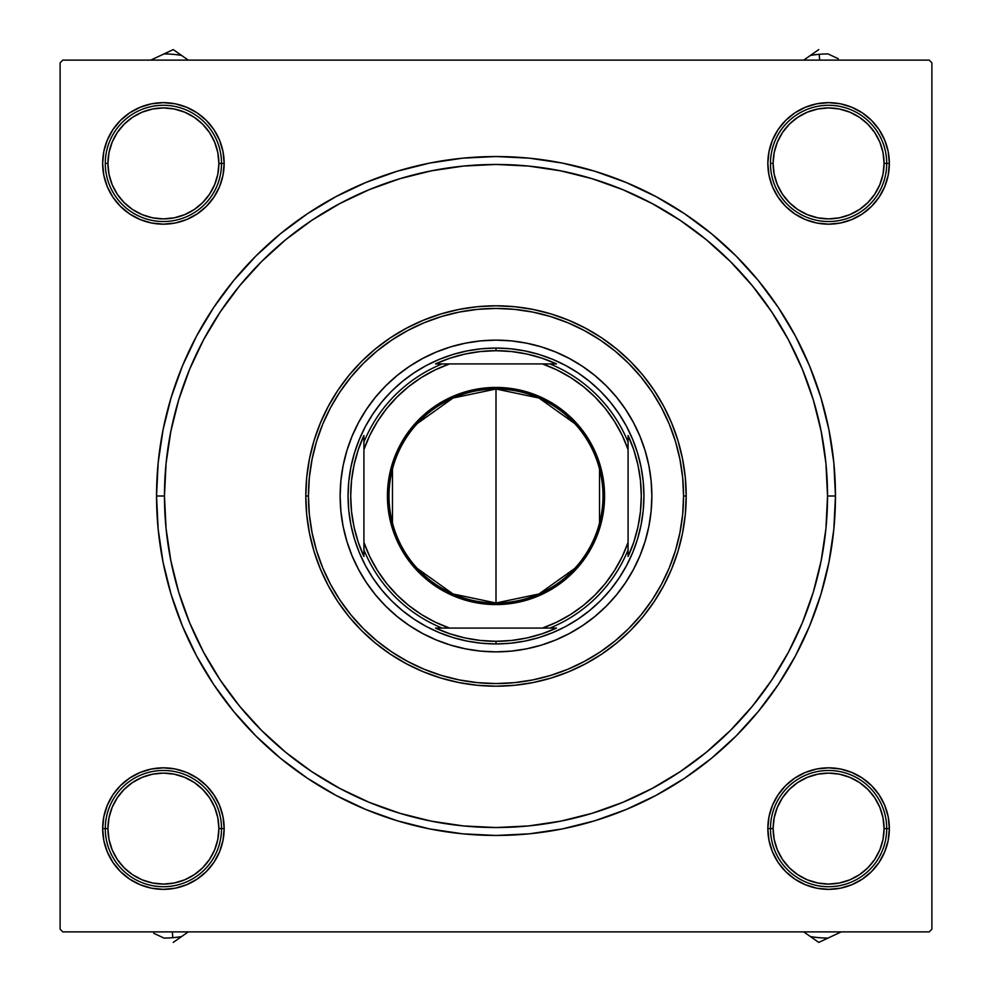 <?xml version="1.0" encoding="UTF-8"?>
<svg xmlns="http://www.w3.org/2000/svg" width="992" height="992" viewBox="0 0 992 992"><rect width="100%" height="100%" fill="white"/><g stroke="black" fill="none" stroke-linecap="round" stroke-linejoin="round"><path stroke-width="1.49" d="M889.353 163.407L886.712 163.407L889.353 163.407L888.187 151.553L884.728 140.157L879.11 129.654L871.559 120.441L862.346 112.89L851.843 107.272L840.447 103.813L828.593 102.647L816.738 103.813L805.343 107.272L794.84 112.89L785.627 120.441L778.075 129.654L772.458 140.157L768.998 151.553L767.833 163.407A60.76 60.76 0 0 1 828.593 102.647A60.76 60.76 0 0 1 889.353 163.407A60.76 60.76 0 0 1 828.593 224.167A60.76 60.76 0 0 1 767.833 163.407L768.998 175.262L772.458 186.657L778.075 197.16L785.627 206.373L794.84 213.925L805.343 219.542L816.738 223.002L828.593 224.167L840.447 223.002L851.843 219.542L862.346 213.925L871.559 206.373L879.11 197.16L884.728 186.657L888.187 175.262L889.353 163.407M770.474 163.407L773.115 163.407A55.478 55.478 0 0 1 828.593 107.93A55.478 55.478 0 0 1 884.07 163.407L886.712 163.407A58.119 58.119 0 0 0 828.593 105.288A58.119 58.119 0 0 0 770.474 163.407A58.119 58.119 0 0 1 828.593 105.288A58.119 58.119 0 0 1 886.712 163.407A58.119 58.119 0 0 1 828.593 221.526A58.119 58.119 0 0 1 770.474 163.407A58.119 58.119 0 0 0 828.593 221.526A58.119 58.119 0 0 0 886.712 163.407L884.07 163.407L883.004 152.582L879.842 142.178L874.721 132.581L867.826 124.174L859.419 117.279L849.822 112.158L839.418 108.996L828.593 107.93L817.768 108.996L807.364 112.158L797.779 117.279L789.372 124.174L782.465 132.581L777.344 142.178L774.182 152.582L773.115 163.407L774.182 174.232L777.344 184.636L782.465 194.221L789.372 202.628L797.779 209.535L807.364 214.656L817.768 217.818L828.593 218.885L839.418 217.818L849.822 214.656L859.419 209.535L867.826 202.628L874.721 194.221L879.842 184.636L883.004 174.232L884.07 163.407A55.478 55.478 0 0 1 828.593 218.885A55.478 55.478 0 0 1 773.115 163.407L770.474 163.407M889.353 828.593L886.712 828.593L889.353 828.593L888.187 816.738L884.728 805.343L879.11 794.84L871.559 785.627L862.346 778.075L851.843 772.458L840.447 768.998L828.593 767.833L816.738 768.998L805.343 772.458L794.84 778.075L785.627 785.627L778.075 794.84L772.458 805.343L768.998 816.738L767.833 828.593A60.76 60.76 0 0 1 828.593 767.833A60.76 60.76 0 0 1 889.353 828.593A60.76 60.76 0 0 1 828.593 889.353A60.76 60.76 0 0 1 767.833 828.593L768.998 840.447L772.458 851.843L778.075 862.346L785.627 871.559L794.84 879.11L805.343 884.728L816.738 888.187L828.593 889.353L840.447 888.187L851.843 884.728L862.346 879.11L871.559 871.559L879.11 862.346L884.728 851.843L888.187 840.447L889.353 828.593M770.474 828.593L767.833 828.593L770.474 828.593A58.119 58.119 0 0 0 828.593 886.712A58.119 58.119 0 0 0 886.712 828.593L884.07 828.593A55.478 55.478 0 0 1 828.593 884.07A55.478 55.478 0 0 1 773.115 828.593L770.474 828.593A58.119 58.119 0 0 1 828.593 770.474A58.119 58.119 0 0 1 886.712 828.593A58.119 58.119 0 0 1 828.593 886.712A58.119 58.119 0 0 1 770.474 828.593L773.115 828.593L774.182 817.768L777.344 807.364L782.465 797.779L789.372 789.372L797.779 782.465L807.364 777.344L817.768 774.182L828.593 773.115L839.418 774.182L849.822 777.344L859.419 782.465L867.826 789.372L874.721 797.779L879.842 807.364L883.004 817.768L884.07 828.593L883.004 839.418L879.842 849.822L874.721 859.419L867.826 867.826L859.419 874.721L849.822 879.842L839.418 883.004L828.593 884.07L817.768 883.004L807.364 879.842L797.779 874.721L789.372 867.826L782.465 859.419L777.344 849.822L774.182 839.418L773.115 828.593A55.478 55.478 0 0 1 828.593 773.115A55.478 55.478 0 0 1 884.07 828.593L886.712 828.593A58.119 58.119 0 0 0 828.593 770.474A58.119 58.119 0 0 0 770.474 828.593M224.167 828.593L221.526 828.593L224.167 828.593L223.002 816.738L219.542 805.343L213.925 794.84L206.373 785.627L197.16 778.075L186.657 772.458L175.262 768.998L163.407 767.833L151.553 768.998L140.157 772.458L129.654 778.075L120.441 785.627L112.89 794.84L107.272 805.343L103.813 816.738L102.647 828.593A60.76 60.76 0 0 1 163.407 767.833A60.76 60.76 0 0 1 224.167 828.593A60.76 60.76 0 0 1 163.407 889.353A60.76 60.76 0 0 1 102.647 828.593L103.813 840.447L107.272 851.843L112.89 862.346L120.441 871.559L129.654 879.11L140.157 884.728L151.553 888.187L163.407 889.353L175.262 888.187L186.657 884.728L197.16 879.11L206.373 871.559L213.925 862.346L219.542 851.843L223.002 840.447L224.167 828.593M105.288 828.593L102.647 828.593L105.288 828.593A58.119 58.119 0 0 0 163.407 886.712A58.119 58.119 0 0 0 221.526 828.593L218.885 828.593A55.478 55.478 0 0 1 163.407 884.07A55.478 55.478 0 0 1 107.93 828.593L105.288 828.593A58.119 58.119 0 0 1 163.407 770.474A58.119 58.119 0 0 1 221.526 828.593A58.119 58.119 0 0 1 163.407 886.712A58.119 58.119 0 0 1 105.288 828.593L107.93 828.593L108.996 839.418L112.158 849.822L117.279 859.419L124.174 867.826L132.581 874.721L142.178 879.842L152.582 883.004L163.407 884.07L174.232 883.004L184.636 879.842L194.221 874.721L202.628 867.826L209.535 859.419L214.656 849.822L217.818 839.418L218.885 828.593L217.818 817.768L214.656 807.364L209.535 797.779L202.628 789.372L194.221 782.465L184.636 777.344L174.232 774.182L163.407 773.115L152.582 774.182L142.178 777.344L132.581 782.465L124.174 789.372L117.279 797.779L112.158 807.364L108.996 817.768L107.93 828.593A55.478 55.478 0 0 1 163.407 773.115A55.478 55.478 0 0 1 218.885 828.593L221.526 828.593A58.119 58.119 0 0 0 163.407 770.474A58.119 58.119 0 0 0 105.288 828.593M224.167 163.407L221.526 163.407L224.167 163.407L223.002 151.553L219.542 140.157L213.925 129.654L206.373 120.441L197.16 112.89L186.657 107.272L175.262 103.813L163.407 102.647L151.553 103.813L140.157 107.272L129.654 112.89L120.441 120.441L112.89 129.654L107.272 140.157L103.813 151.553L102.647 163.407A60.76 60.76 0 0 1 163.407 102.647A60.76 60.76 0 0 1 224.167 163.407A60.76 60.76 0 0 1 163.407 224.167A60.76 60.76 0 0 1 102.647 163.407L103.813 175.262L107.272 186.657L112.89 197.16L120.441 206.373L129.654 213.925L140.157 219.542L151.553 223.002L163.407 224.167L175.262 223.002L186.657 219.542L197.16 213.925L206.373 206.373L213.925 197.16L219.542 186.657L223.002 175.262L224.167 163.407M105.288 163.407L107.93 163.407A55.478 55.478 0 0 1 163.407 107.93A55.478 55.478 0 0 1 218.885 163.407L221.526 163.407A58.119 58.119 0 0 0 163.407 105.288A58.119 58.119 0 0 0 105.288 163.407A58.119 58.119 0 0 1 163.407 105.288A58.119 58.119 0 0 1 221.526 163.407A58.119 58.119 0 0 1 163.407 221.526A58.119 58.119 0 0 1 105.288 163.407A58.119 58.119 0 0 0 163.407 221.526A58.119 58.119 0 0 0 221.526 163.407L218.885 163.407L217.818 174.232L214.656 184.636L209.535 194.221L202.628 202.628L194.221 209.535L184.636 214.656L174.232 217.818L163.407 218.885L152.582 217.818L142.178 214.656L132.581 209.535L124.174 202.628L117.279 194.221L112.158 184.636L108.996 174.232L107.93 163.407L108.996 152.582L112.158 142.178L117.279 132.581L124.174 124.174L132.581 117.279L142.178 112.158L152.582 108.996L163.407 107.93L174.232 108.996L184.636 112.158L194.221 117.279L202.628 124.174L209.535 132.581L214.656 142.178L217.818 152.582L218.885 163.407A55.478 55.478 0 0 1 163.407 218.885A55.478 55.478 0 0 1 107.93 163.407L105.288 163.407M835.462 496L827.539 496L835.462 496L833.826 462.731L828.94 429.772L820.843 397.457L809.621 366.098L795.373 335.978L778.249 307.408L758.409 280.649L736.039 255.961L711.351 233.591L684.592 213.751L656.022 196.627L625.902 182.379L594.543 171.157L562.228 163.06L529.269 158.174L496 156.538L462.731 158.174L429.772 163.06L397.457 171.157L366.098 182.379L335.978 196.627L307.408 213.751L280.649 233.591L255.961 255.961L233.591 280.649L213.751 307.408L196.627 335.978L182.379 366.098L171.157 397.457L163.06 429.772L158.174 462.731L156.538 496A339.462 339.462 0 0 1 496 156.538A339.462 339.462 0 0 1 835.462 496A339.462 339.462 0 0 1 496 835.462A339.462 339.462 0 0 1 156.538 496L158.174 529.269L163.06 562.228L171.157 594.543L182.379 625.902L196.627 656.022L213.751 684.592L233.591 711.351L255.961 736.039L280.649 758.409L307.408 778.249L335.978 795.373L366.098 809.621L397.457 820.843L429.772 828.94L462.731 833.826L496 835.462L529.269 833.826L562.228 828.94L594.543 820.843L625.902 809.621L656.022 795.373L684.592 778.249L711.351 758.409L736.039 736.039L758.409 711.351L778.249 684.592L795.373 656.022L809.621 625.902L820.843 594.543L828.94 562.228L833.826 529.269L835.462 496M164.461 496L156.538 496L164.461 496A331.539 331.539 0 0 1 496 164.461A331.539 331.539 0 0 1 827.539 496A331.539 331.539 0 0 1 496 827.539A331.539 331.539 0 0 1 164.461 496L166.061 528.5L170.835 560.678L178.734 592.236L189.695 622.877L203.608 652.29L220.336 680.19L239.717 706.329L261.566 730.434L285.671 752.283L311.81 771.664L339.71 788.392L369.123 802.305L399.764 813.266L431.322 821.165L463.5 825.939L496 827.539L528.5 825.939L560.678 821.165L592.236 813.266L622.877 802.305L652.29 788.392L680.19 771.664L706.329 752.283L730.434 730.434L752.283 706.329L771.664 680.19L788.392 652.29L802.305 622.877L813.266 592.236L821.165 560.678L825.939 528.5L827.539 496L825.939 463.5L821.165 431.322L813.266 399.764L802.305 369.123L788.392 339.71L771.664 311.81L752.283 285.671L730.434 261.566L706.329 239.717L680.19 220.336L652.29 203.608L622.877 189.695L592.236 178.734L560.678 170.835L528.5 166.061L496 164.461L463.5 166.061L431.322 170.835L399.764 178.734L369.123 189.695L339.71 203.608L311.81 220.336L285.671 239.717L261.566 261.566L239.717 285.671L220.336 311.81L203.608 339.71L189.695 369.123L178.734 399.764L170.835 431.322L166.061 463.5L164.461 496M929.244 60.115L62.756 60.115L929.244 60.115L931.885 62.756L931.885 929.244L931.885 62.756L929.244 60.115M60.115 929.244L60.115 62.756L62.756 60.115L60.115 62.756L60.115 929.244L62.756 931.885L60.115 929.244M929.244 931.885L62.756 931.885L929.244 931.885L931.885 929.244L929.244 931.885M785.627 206.373L794.84 213.925M871.559 206.373L879.11 197.16M206.373 120.441L197.16 112.89M206.373 206.373L213.925 197.16M206.373 785.627L197.16 778.075M120.441 785.627L112.89 794.84M785.627 785.627L778.075 794.84M785.627 871.559L794.84 879.11M343.12 465.657A155.868 155.868 0 0 0 340.132 496A155.868 155.868 0 0 1 496 340.132A155.868 155.868 0 0 1 651.868 496A155.868 155.868 0 0 0 648.88 465.657M648.855 465.533A155.868 155.868 0 0 0 640.051 436.468M639.952 436.232A155.868 155.868 0 0 0 555.768 352.048M555.532 351.949A155.868 155.868 0 0 0 526.467 343.145M526.343 343.12A155.868 155.868 0 0 0 465.657 343.12M465.533 343.145A155.868 155.868 0 0 0 436.468 351.949M436.232 352.048A155.868 155.868 0 0 0 352.048 436.232M351.949 436.468A155.868 155.868 0 0 0 343.145 465.533M686.204 496L683.562 496A187.562 187.562 0 0 1 496 683.562A187.562 187.562 0 0 1 308.438 496L305.796 496A190.204 190.204 0 0 0 496 686.204A190.204 190.204 0 0 0 686.204 496A190.204 190.204 0 0 1 496 686.204A190.204 190.204 0 0 1 305.796 496L306.714 477.363L309.454 458.887L313.98 440.783L320.28 423.212L328.253 406.336L337.85 390.327L348.973 375.336L361.51 361.51L375.336 348.973L390.327 337.85L406.336 328.253L423.212 320.28L440.783 313.98L458.887 309.454L477.363 306.714L496 305.796L514.637 306.714L533.113 309.454L551.217 313.98L568.788 320.28L585.664 328.253L601.673 337.85L616.664 348.973L630.49 361.51L643.027 375.336L654.15 390.327L663.747 406.336L671.72 423.212L678.02 440.783L682.546 458.887L685.286 477.363L686.204 496L685.286 514.637L682.546 533.113L678.02 551.217L671.72 568.788L663.747 585.664L654.15 601.673L643.027 616.664L630.49 630.49L616.664 643.027L601.673 654.15L585.664 663.747L568.788 671.72L551.217 678.02L533.113 682.546L514.637 685.286L496 686.204L477.363 685.286L458.887 682.546L440.783 678.02L423.212 671.72L406.336 663.747L390.327 654.15L375.336 643.027L361.51 630.49L348.973 616.664L337.85 601.673L328.253 585.664L320.28 568.788L313.98 551.217L309.454 533.113L306.714 514.637L305.796 496A190.204 190.204 0 0 1 496 305.796A190.204 190.204 0 0 1 686.204 496A190.204 190.204 0 0 0 496 305.796A190.204 190.204 0 0 0 305.796 496L308.438 496L309.343 514.389L312.046 532.592L316.51 550.448L322.71 567.771L330.584 584.412L340.045 600.21L351.007 614.99L363.37 628.63L377.01 640.993L391.79 651.955L407.588 661.416L424.229 669.29L441.552 675.49L459.408 679.954L477.611 682.657L496 683.562L514.389 682.657L532.592 679.954L550.448 675.49L567.771 669.29L584.412 661.416L600.21 651.955L614.99 640.993L628.63 628.63L640.993 614.99L651.955 600.21L661.416 584.412L669.29 567.771L675.49 550.448L679.954 532.592L682.657 514.389L683.562 496L682.657 477.611L679.954 459.408L675.49 441.552L669.29 424.229L661.416 407.588L651.955 391.79L640.993 377.01L628.63 363.37L614.99 351.007L600.21 340.045L584.412 330.584L567.771 322.71L550.448 316.51L532.592 312.046L514.389 309.343L496 308.438L477.611 309.343L459.408 312.046L441.552 316.51L424.229 322.71L407.588 330.584L391.79 340.045L377.01 351.007L363.37 363.37L351.007 377.01L340.045 391.79L330.584 407.588L322.71 424.229L316.51 441.552L312.046 459.408L309.343 477.611L308.438 496A187.562 187.562 0 0 1 496 308.438A187.562 187.562 0 0 1 683.562 496L686.204 496M813.266 399.764L802.305 369.123L813.266 399.764M399.764 178.734L369.123 189.695L399.764 178.734M178.734 592.236L189.695 622.877L178.734 592.236M592.236 813.266L622.877 802.305L592.236 813.266M648.88 526.343A155.868 155.868 0 0 0 651.868 496L651.112 511.277L648.867 526.405L645.147 541.248L640.001 555.644L633.454 569.47L625.592 582.589L616.478 594.878L606.211 606.211L594.878 616.478L582.589 625.592L569.47 633.454L555.644 640.001L541.248 645.147L526.405 648.867L511.277 651.112L496 651.868L480.723 651.112L465.595 648.867L450.752 645.147L436.356 640.001L422.53 633.454L409.411 625.592L397.122 616.478L385.789 606.211L375.522 594.878L366.408 582.589L358.546 569.47L351.999 555.644L346.853 541.248L343.133 526.405L340.888 511.277L340.132 496L340.888 480.723L343.133 465.595L346.853 450.752L351.999 436.356L358.546 422.53L366.408 409.411L375.522 397.122L385.789 385.789L397.122 375.522L409.411 366.408L422.53 358.546L436.356 351.999L450.752 346.853L465.595 343.133L480.723 340.888L496 340.132L511.277 340.888L526.405 343.133L541.248 346.853L555.644 351.999L569.47 358.546L582.589 366.408L594.878 375.522L606.211 385.789L616.478 397.122L625.592 409.411L633.454 422.53L640.001 436.356L645.147 450.752L648.867 465.595L651.112 480.723L651.868 496A155.868 155.868 0 0 1 496 651.868A155.868 155.868 0 0 1 340.132 496A155.868 155.868 0 0 0 343.12 526.343M348.068 496L348.775 481.504L350.908 467.133L354.429 453.059L359.327 439.382L365.527 426.262L372.992 413.813L381.647 402.144L391.394 391.394L402.144 381.647L413.813 372.992L426.262 365.527L439.382 359.327L453.059 354.429L467.133 350.908L481.504 348.775L496 348.068L510.496 348.775L524.867 350.908L538.941 354.429L552.618 359.327L565.738 365.527L578.187 372.992L589.856 381.647L600.606 391.394L610.353 402.144L619.008 413.813L626.473 426.262L632.673 439.382L637.571 453.059L641.092 467.133L643.225 481.504L643.932 496L643.225 510.496L641.092 524.867L637.571 538.941L632.673 552.618L626.473 565.738L619.008 578.187L610.353 589.856L600.606 600.606L589.856 610.353L578.187 619.008L565.738 626.473L552.618 632.673L538.941 637.571L524.867 641.092L510.496 643.225L496 643.932L481.504 643.225L467.133 641.092L453.059 637.571L439.382 632.673L426.262 626.473L413.813 619.008L402.144 610.353L391.394 600.606L381.647 589.856L372.992 578.187L365.527 565.738L359.327 552.618L354.429 538.941L350.908 524.867L348.775 510.496L348.068 496M343.145 526.467A155.868 155.868 0 0 0 351.949 555.532M352.048 555.768A155.868 155.868 0 0 0 436.232 639.952M436.468 640.051A155.868 155.868 0 0 0 465.533 648.855M465.657 648.88A155.868 155.868 0 0 0 526.343 648.88M526.467 648.855A155.868 155.868 0 0 0 555.532 640.051M555.768 639.952A155.868 155.868 0 0 0 639.952 555.768M640.051 555.532A155.868 155.868 0 0 0 648.855 526.467M808.418 935.171L818.772 942.4L838.327 933.249M931.885 782.229L931.885 780.072L931.885 782.229M831.209 767.895L837.149 768.44M843.002 769.569L848.718 771.268M854.236 773.512L856.567 774.653M856.604 774.678L859.518 776.29M864.491 779.576L866.549 781.138M873.369 787.524L875.08 789.471L873.369 787.524M875.105 789.496L877.176 792.1M880.524 797.047L881.838 799.316M885.682 807.773L886.513 810.228L885.682 807.773M886.526 810.253L887.443 813.477M888.646 819.318L889.266 825.245M889.303 831.209L888.745 837.149M887.617 843.002L885.93 848.718M883.674 854.236L880.896 859.518M877.61 864.491L876.048 866.549M869.674 873.369L867.727 875.08L869.674 873.369M867.69 875.105L865.086 877.176M860.151 880.524L857.857 881.838M849.412 885.682L846.957 886.513L849.412 885.682M846.932 886.526L843.721 887.443M837.868 888.646L831.941 889.266M825.976 889.303L820.049 888.745M814.184 887.617L808.468 885.93M802.95 883.674L797.68 880.896M792.695 877.61L790.649 876.048M783.816 869.674L782.105 867.727L783.816 869.674M782.08 867.69L780.01 865.086M776.674 860.151L775.347 857.857M771.516 849.412L770.672 846.957L771.516 849.412M770.672 846.932L769.742 843.721M768.552 837.868L767.932 831.941M767.895 825.976L768.44 820.049M769.569 814.184L771.268 808.468M773.512 802.95L774.653 800.618M774.678 800.581L776.29 797.68M779.576 792.695L781.138 790.649M787.524 783.816L789.471 782.105L787.524 783.816M789.496 782.08L792.1 780.01M797.047 776.674L799.316 775.36M807.773 771.516L810.228 770.672L807.773 771.516M810.253 770.672L813.477 769.742M819.318 768.552L825.245 767.932M803.718 931.885L810.427 936.572A109.492 109.492 0 0 0 827.998 938.085L841.253 931.885M810.427 936.572L818.772 942.4L827.998 938.085A109.492 109.492 0 0 1 810.427 936.572M810.427 55.428L803.718 60.115L810.427 55.428A109.492 109.492 0 0 1 819.181 54.324A109.492 109.492 0 0 0 810.427 55.428L818.772 49.6L810.427 55.428M819.69 60.115L819.181 54.324L819.69 60.115M931.885 211.928L931.885 209.771L931.885 211.928M827.998 53.915A109.492 109.492 0 0 0 819.181 54.324A109.492 109.492 0 0 1 827.998 53.915L838.252 58.714M820.049 103.255L825.976 102.697M831.941 102.734L837.868 103.354M843.721 104.557L846.92 105.474M846.957 105.487L849.412 106.318L846.957 105.487M865.086 114.824L867.69 116.895L865.086 114.824M867.727 116.92L869.674 118.631M873.865 122.872L876.01 125.414M882.508 135.396L883.674 137.764M885.93 143.282L887.617 148.998M888.745 154.851L889.303 160.791M889.266 166.755L888.646 172.682M887.443 178.523L886.526 181.722M886.513 181.772L885.682 184.227L886.513 181.772M883.364 189.72L880.524 194.953L883.364 189.72M877.176 199.9L875.105 202.504L877.176 199.9M875.08 202.529L873.369 204.476M869.128 208.667L866.586 210.812M856.604 217.322L854.236 218.488M848.718 220.732L843.002 222.431M837.149 223.56L831.209 224.105M825.245 224.068L819.318 223.448M813.477 222.258L810.278 221.34M810.228 221.328L807.773 220.484M802.28 218.178L799.292 216.628M792.1 211.99L789.496 209.92L792.1 211.99M789.471 209.895L787.524 208.184M783.333 203.93L781.188 201.401M774.678 191.419L773.512 189.05M771.268 183.532L769.569 177.816M768.44 171.951L767.895 166.024M767.932 160.059L768.552 154.132M769.742 148.279L770.66 145.08M770.672 145.043L771.516 142.588M773.822 137.094L775.347 134.143M775.372 134.094L776.674 131.849L775.372 134.106M780.01 126.914L782.08 124.31L780.01 126.914M782.105 124.273L783.816 122.326M788.07 118.135L790.599 115.99M800.581 109.492L802.95 108.326M808.468 106.07L814.184 104.383M181.573 936.572L188.282 931.885L181.573 936.572A109.492 109.492 0 0 1 172.819 937.676A109.492 109.492 0 0 0 181.573 936.572L173.228 942.4L181.573 936.572M172.31 931.885L172.819 937.676L172.31 931.885M60.115 780.072L60.115 782.229L60.115 780.072M164.002 938.085A109.492 109.492 0 0 0 172.819 937.676A109.492 109.492 0 0 1 164.002 938.085L153.748 933.286M171.951 888.745L166.024 889.303M160.059 889.266L154.132 888.646M148.279 887.443L145.08 886.526M145.043 886.513L142.588 885.682L145.043 886.513M126.914 877.176L124.31 875.105L126.914 877.176M124.273 875.08L122.326 873.369M118.135 869.128L115.99 866.586M109.492 856.604L108.326 854.236M106.07 848.718L104.383 843.002M103.255 837.149L102.697 831.209M102.734 825.245L103.354 819.318M104.557 813.477L105.474 810.278M105.487 810.228L106.318 807.773L105.487 810.228M108.636 802.28L111.476 797.047L108.636 802.28M114.824 792.1L116.895 789.496L114.824 792.1M116.92 789.471L118.631 787.524M122.872 783.333L125.414 781.188M135.396 774.678L137.764 773.512M143.282 771.268L148.998 769.569M154.851 768.44L160.791 767.895M166.755 767.932L172.682 768.552M178.523 769.742L181.722 770.66M181.772 770.672L184.227 771.516M189.72 773.822L192.708 775.372M199.9 780.01L202.504 782.08L199.9 780.01M202.529 782.105L204.476 783.816M208.667 788.07L210.812 790.599M217.322 800.581L218.488 802.95M220.732 808.468L222.431 814.184M223.56 820.049L224.105 825.976M224.068 831.941L223.448 837.868M222.258 843.721L221.34 846.92M221.328 846.957L220.484 849.412M218.178 854.906L216.653 857.857M216.628 857.906L215.326 860.151L216.628 857.894M211.99 865.086L209.92 867.69L211.99 865.086M209.895 867.727L208.184 869.674M203.93 873.865L201.401 876.01M191.419 882.508L189.05 883.674M183.532 885.93L177.816 887.617M183.582 56.829L173.228 49.6L153.673 58.751M60.115 209.771L60.115 211.928L60.115 209.771M160.791 224.105L154.851 223.56M148.998 222.431L143.282 220.732M137.764 218.488L135.433 217.347M135.396 217.322L132.482 215.71M127.509 212.424L125.451 210.862M118.631 204.476L116.92 202.529L118.631 204.476M116.895 202.504L114.824 199.9M111.476 194.953L110.162 192.684M106.318 184.227L105.487 181.772L106.318 184.227M105.474 181.747L104.557 178.523M103.354 172.682L102.734 166.755M102.697 160.791L103.255 154.851M104.383 148.998L106.07 143.282M108.326 137.764L111.104 132.482M114.39 127.509L115.952 125.451M122.326 118.631L124.273 116.92L122.326 118.631M124.31 116.895L126.914 114.824M131.849 111.476L134.143 110.162M142.588 106.318L145.043 105.487L142.588 106.318M145.068 105.474L148.279 104.557M154.132 103.354L160.059 102.734M166.024 102.697L171.951 103.255M177.816 104.383L183.532 106.07M189.05 108.326L194.32 111.104M199.305 114.39L201.351 115.952M208.184 122.326L209.895 124.273L208.184 122.326M209.92 124.31L211.99 126.914M215.326 131.849L216.653 134.143M220.484 142.588L221.328 145.043L220.484 142.588M221.328 145.068L222.258 148.279M223.448 154.132L224.068 160.059M224.105 166.024L223.56 171.951M222.431 177.816L220.732 183.532M218.488 189.05L217.347 191.382M217.322 191.419L215.71 194.32M212.424 199.305L210.862 201.351M204.476 208.184L202.529 209.895L204.476 208.184M202.504 209.92L199.9 211.99M194.953 215.326L192.684 216.64M184.227 220.484L181.772 221.328L184.227 220.484M181.747 221.328L178.523 222.258M172.682 223.448L166.755 224.068M188.282 60.115L181.573 55.428A109.492 109.492 0 0 0 164.002 53.915L150.747 60.115M181.573 55.428L173.228 49.6L164.002 53.915A109.492 109.492 0 0 1 181.573 55.428M874.721 859.419L867.826 867.826M797.779 874.721L789.372 867.826M782.465 797.779L789.372 789.372M859.419 782.465L867.826 789.372M117.279 859.419L124.174 867.826M194.221 874.721L202.628 867.826M209.535 797.779L202.628 789.372M132.581 782.465L124.174 789.372M874.721 132.581L867.826 124.174M797.779 117.279L789.372 124.174M782.465 194.221L789.372 202.628M859.419 209.535L867.826 202.628M117.279 132.581L124.174 124.174M194.221 117.279L202.628 124.174M209.535 194.221L202.628 202.628M132.581 209.535L124.174 202.628M574.752 568.416L539.003 593.96L496 602.987A106.987 106.987 0 0 0 602.987 496A106.987 106.987 0 0 0 496 389.013L496 387.426A108.574 108.574 0 0 1 604.574 496A108.574 108.574 0 0 1 496 604.574L496 389.013A106.987 106.987 0 0 1 602.987 496A106.987 106.987 0 0 1 496 602.987L452.997 593.96L417.248 568.416M417.248 423.584L452.997 398.04L496 389.013L539.003 398.04L574.752 423.584M599.528 468.98L599.528 523.02M442.122 363.915L435.476 363.915A145.291 145.291 0 0 1 496 350.709L496 348.068A147.932 147.932 0 0 0 348.068 496A147.932 147.932 0 0 0 496 643.932L496 641.291A145.291 145.291 0 0 1 435.476 628.085L556.524 628.085A145.291 145.291 0 0 1 496 641.291L511.574 640.46L526.975 637.955L542.016 633.814L556.524 628.085L549.878 628.085A142.65 142.65 0 0 0 628.085 549.878L628.085 435.476A145.291 145.291 0 0 1 628.085 556.524L633.814 542.016L637.955 526.975L640.46 511.574L641.291 496L640.46 480.426L637.955 465.025L633.814 449.984L628.085 435.476L628.085 442.122A142.65 142.65 0 0 0 549.878 363.915L435.476 363.915L449.984 358.186L465.025 354.045L480.426 351.54L496 350.709A145.291 145.291 0 0 1 556.524 363.915L542.016 358.186L526.975 354.045L511.574 351.54L496 350.709L496 348.068A147.932 147.932 0 0 1 643.932 496A147.932 147.932 0 0 1 496 643.932A147.932 147.932 0 0 1 348.068 496A147.932 147.932 0 0 1 496 348.068A147.932 147.932 0 0 1 643.932 496A147.932 147.932 0 0 1 496 643.932L496 641.291L480.426 640.46L465.025 637.955L449.984 633.814L435.476 628.085L442.122 628.085A142.65 142.65 0 0 1 363.915 549.878L363.915 556.524A145.291 145.291 0 0 1 363.915 435.476L363.915 556.524L358.186 542.016L354.045 526.975L351.54 511.574L350.709 496L351.54 480.426L354.045 465.025L358.186 449.984L363.915 435.476L363.915 442.122A142.65 142.65 0 0 1 442.122 363.915A142.65 142.65 0 0 0 363.915 442.122L363.915 542.438L369.917 556.884L377.506 570.574L386.57 583.333L396.998 595.002L408.667 605.43L421.426 614.494L435.116 622.083L449.562 628.085L542.438 628.085L556.884 622.083L570.574 614.494L583.333 605.43L595.002 595.002L605.43 583.333L614.494 570.574L622.083 556.884L628.085 542.438L628.085 449.562L622.083 435.116L614.494 421.426L605.43 408.667L595.002 396.998L583.333 386.57L570.574 377.506L556.884 369.917L542.438 363.915L449.562 363.915L435.116 369.917L421.426 377.506L408.667 386.57L396.998 396.998L386.57 408.667L377.506 421.426L369.917 435.116L363.915 449.562A140.008 140.008 0 0 1 449.562 363.915L442.122 363.915M628.085 556.524L628.085 549.878A142.65 142.65 0 0 1 549.878 628.085L542.438 628.085A140.008 140.008 0 0 0 628.085 542.438L628.085 556.524M556.524 363.915L549.878 363.915A142.65 142.65 0 0 1 628.085 442.122L628.085 449.562A140.008 140.008 0 0 0 542.438 363.915L556.524 363.915M496 387.426L517.179 389.509L537.552 395.684L556.326 405.728L572.768 419.232L586.272 435.674L596.316 454.448L602.491 474.821L604.574 496L602.491 517.179L596.316 537.552L591.753 547.187L579.936 564.882L564.882 579.936L556.326 586.272L537.552 596.316L517.179 602.491L506.639 604.054L485.361 604.054L474.821 602.491L454.448 596.316L444.813 591.753L427.118 579.936L412.064 564.882L400.247 547.187L395.684 537.552L389.509 517.179L387.946 506.639L387.946 485.361L392.1 464.479L400.247 444.813L412.064 427.118L419.232 419.232L435.674 405.728L454.448 395.684L474.821 389.509L496 387.426L496 602.987A106.987 106.987 0 0 1 389.013 496A106.987 106.987 0 0 1 496 389.013A106.987 106.987 0 0 0 389.013 496A106.987 106.987 0 0 0 496 602.987L496 604.574A108.574 108.574 0 0 1 387.426 496A108.574 108.574 0 0 1 496 387.426M392.472 523.02L392.472 468.98M363.915 549.878A142.65 142.65 0 0 0 442.122 628.085L449.562 628.085A140.008 140.008 0 0 1 363.915 542.438L363.915 549.878"/></g></svg>
